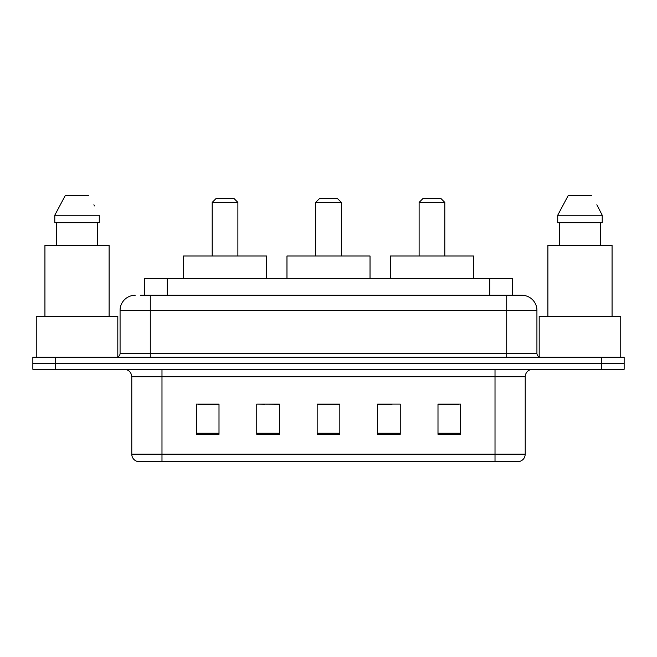 <?xml version="1.0" encoding="UTF-8"?>
<svg xmlns="http://www.w3.org/2000/svg" width="657" height="657" viewBox="0 0 657 657"><rect width="100%" height="100%" fill="white"/><g stroke="black" fill="none" stroke-linecap="round" stroke-linejoin="round"><path stroke-width="0.99" d="M264.853 404.244L256.756 404.096L256.756 434.302L279.414 434.302L279.414 404.096L256.756 404.096L279.414 404.244M140.467 295.272L150.281 295.272L140.467 295.272L144.63 295.272L144.63 278.658L512.37 278.658L512.37 295.272M135.178 295.272A15.103 15.103 0 0 0 120.075 310.375L120.075 353.417A3.778 3.778 0 0 1 116.297 357.194M521.822 295.272A15.103 15.103 0 0 1 536.925 310.375L150.281 310.375L150.281 295.272L521.592 295.272M536.925 310.375L536.925 353.417C537.155 355.716 538.412 356.973 540.703 357.194M55.508 357.194L32.85 357.194L32.85 363.239L55.508 363.239L32.85 363.239L32.85 369.283L55.508 369.283L55.508 363.239L601.492 363.239L55.508 363.239L55.508 357.194L601.492 357.194L601.492 363.239L624.15 363.239L601.492 363.239L601.492 369.283L55.508 369.283M601.492 369.283L624.15 369.283L624.15 357.194L601.492 357.194M525.222 454.159C525.017 457.781 523.202 460.196 519.786 461.411L495.017 461.411L495.017 454.159L525.222 454.159L525.222 376.831A7.555 7.555 0 0 1 532.778 369.283M495.017 461.411L137.214 461.411A7.555 7.555 0 0 1 131.778 454.159L131.778 376.831C131.326 372.248 128.813 369.727 124.222 369.283M460.656 434.302L460.656 404.096L437.997 404.096L437.997 434.302L460.656 434.302M400.244 434.302L400.244 404.096L377.586 404.096L377.586 434.302L400.244 434.302M219.003 434.302L219.003 404.096L196.344 404.096L196.344 434.302L219.003 434.302M339.825 434.302L339.825 404.096L317.175 404.096L317.175 434.302L339.825 434.302M437.997 404.244L459.144 404.244M197.856 404.244L219.003 404.244M377.586 404.244L392.147 404.244M339.825 404.244L317.175 404.244M117.808 356.882L117.808 316.419L36.25 316.419L36.25 357.194M109.119 316.419L109.119 245.431L44.931 245.431L44.931 316.419M97.622 222.772L97.622 245.431L97.622 222.772M54.786 215.225L65.24 195.589L54.786 215.225L54.786 222.772L99.273 222.772L99.273 215.225L54.786 215.225M94.501 205.896L93.902 204.762M56.436 222.772L56.436 245.431M88.818 195.589L65.24 195.589M315.664 202.389L341.336 202.389L337.558 198.611L319.442 198.611L315.664 202.389L315.664 256M341.336 202.389L341.336 256M370.031 278.658L370.031 256L286.969 256L286.969 278.658M212.203 202.389L237.883 202.389L234.106 198.611L215.981 198.611L212.203 202.389L212.203 256M237.883 202.389L237.883 256M266.578 278.658L266.578 256L183.508 256L183.508 278.658M419.117 202.389L444.797 202.389L441.019 198.611L422.894 198.611L419.117 202.389L419.117 256M444.797 202.389L444.797 256M473.492 278.658L473.492 256L390.422 256L390.422 278.658M620.75 357.194L620.75 316.419L539.192 316.419L539.192 356.882M612.069 316.419L612.069 245.431L547.881 245.431L547.881 316.419M597.443 205.896L602.214 215.225L557.727 215.225L568.182 195.589L557.727 215.225L557.727 222.772L602.214 222.772L602.214 215.225L602.214 222.772M602.214 215.225L596.852 204.762M559.378 222.772L559.378 245.431M600.564 245.431L600.564 222.772M591.76 195.589L568.182 195.589M167.28 295.272L167.28 278.658M489.72 295.272L489.72 278.658M150.281 357.194L150.281 310.375L120.075 310.375M120.075 353.417L536.925 353.417M506.719 295.272L506.719 357.194M495.017 369.283L495.017 376.831L131.778 376.831M525.222 376.831L495.017 376.831L495.017 454.159L161.983 454.159L161.983 461.411M131.778 454.159L161.983 454.159L161.983 369.283M339.825 433.25L317.175 433.25M279.414 433.25L256.756 433.25M219.003 433.25L196.344 433.25M400.244 433.25L377.586 433.25M460.656 433.25L437.997 433.25"/></g></svg>
